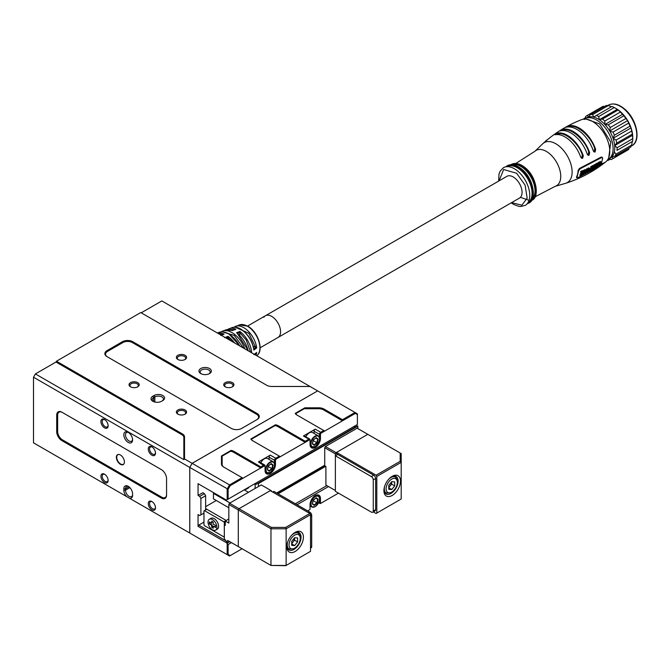 <?xml version="1.0" encoding="UTF-8"?>
<svg xmlns="http://www.w3.org/2000/svg" width="670" height="670" viewBox="0 0 670 670"><rect width="100%" height="100%" fill="white"/><g stroke="black" fill="none" stroke-linecap="round" stroke-linejoin="round"><path stroke-width="1" d="M120.391 454.989A5.695 3.283 -120 0 0 117.543 454.704A5.695 3.283 -120 0 0 116.672 459.268A5.695 3.283 -120 0 0 120.391 464.285A5.695 3.283 -120 0 0 123.238 464.561A5.695 3.283 -120 0 0 124.109 460.005A5.695 3.283 -120 0 0 120.391 454.989M200.774 373.584L200.774 373.584A6.198 3.576 180 0 1 200.774 368.525A6.198 3.576 180 0 1 209.534 368.525A6.198 3.576 180 0 1 209.534 373.584A6.198 3.576 180 0 1 200.774 373.584M209.073 373.827A5.025 2.898 0 0 0 210.179 372.009A5.025 2.898 0 0 0 208.705 369.957A5.025 2.898 0 0 0 203.236 369.329A5.025 2.898 0 0 0 200.129 372.009A5.025 2.898 0 0 0 201.234 373.827M161.587 401.263A6.198 3.576 180 0 1 152.827 401.263L152.827 401.263A6.198 3.576 180 0 1 152.827 396.204L154.016 395.526A6.198 3.576 180 0 1 162.777 395.526A6.198 3.576 180 0 1 162.777 400.585L161.587 401.263M132.585 495.239A6.198 3.576 60 0 1 129.628 498.321L126.789 496.679A6.198 3.576 60 0 1 123.824 490.189L123.824 488.815A6.198 3.576 60 0 1 128.205 486.286A6.198 3.576 60 0 1 132.585 493.874L132.585 495.239M128.64 486.562A5.025 2.898 -120 0 0 126.521 486.52A5.025 2.898 -120 0 0 125.483 488.815L125.483 490.189A5.025 2.898 -120 0 0 129.034 496.336A5.025 2.898 -120 0 0 131.546 496.587A5.025 2.898 -120 0 0 132.585 494.284M128.205 442.409A6.198 3.576 60 0 1 123.824 434.822A6.198 3.576 60 0 1 128.205 432.292L128.205 432.292A6.198 3.576 60 0 1 132.585 439.88A6.198 3.576 60 0 1 128.205 442.409M128.64 432.569A5.025 2.898 -120 0 0 126.521 432.527A5.025 2.898 -120 0 0 125.751 436.547A5.025 2.898 -120 0 0 129.034 440.977A5.025 2.898 -120 0 0 131.546 441.22A5.025 2.898 -120 0 0 132.568 439.361M104.528 419.512A5.109 2.948 -120 0 0 100.919 421.597A5.109 2.948 -120 0 0 104.528 427.854A5.109 2.948 -120 0 0 108.138 425.768A5.109 2.948 -120 0 0 104.528 419.512L104.528 419.512M104.872 419.73A4.188 2.42 -120 0 0 103.088 419.68A4.188 2.42 -120 0 0 102.443 423.038A4.188 2.42 -120 0 0 105.182 426.723A4.188 2.42 -120 0 0 107.275 426.932A4.188 2.42 -120 0 0 108.121 425.366M151.881 446.848A5.109 2.948 -120 0 0 148.271 448.933A5.109 2.948 -120 0 0 151.881 455.19A5.109 2.948 -120 0 0 155.49 453.104A5.109 2.948 -120 0 0 151.881 446.848L151.881 446.848M152.224 447.066A4.188 2.42 -120 0 0 150.44 447.024A4.188 2.42 -120 0 0 149.795 450.374A4.188 2.42 -120 0 0 152.534 454.059A4.188 2.42 -120 0 0 154.628 454.268A4.188 2.42 -120 0 0 155.474 452.702M151.881 501.529A5.109 2.948 -120 0 0 148.271 503.614A5.109 2.948 -120 0 0 151.881 509.87A5.109 2.948 -120 0 0 155.49 507.785A5.109 2.948 -120 0 0 151.881 501.529L151.881 501.529M152.224 501.746A4.188 2.42 -120 0 0 150.44 501.696A4.188 2.42 -120 0 0 149.795 505.054A4.188 2.42 -120 0 0 152.534 508.739A4.188 2.42 -120 0 0 154.628 508.949A4.188 2.42 -120 0 0 155.474 507.383M104.528 474.193A5.109 2.948 -120 0 0 100.919 476.278A5.109 2.948 -120 0 0 104.528 482.534A5.109 2.948 -120 0 0 108.138 480.449A5.109 2.948 -120 0 0 104.528 474.193L104.528 474.193M104.872 474.41A4.188 2.42 -120 0 0 103.088 474.36A4.188 2.42 -120 0 0 102.443 477.718A4.188 2.42 -120 0 0 105.182 481.403A4.188 2.42 -120 0 0 107.275 481.613A4.188 2.42 -120 0 0 108.121 480.038M232.44 382.637A5.109 2.948 0 0 0 225.221 382.637A5.109 2.948 0 0 0 225.221 386.808L225.221 386.808A5.109 2.948 0 0 0 232.44 386.808A5.109 2.948 0 0 0 232.44 382.637M232.088 387A4.188 2.42 0 0 0 233.018 385.476A4.188 2.42 0 0 0 231.786 383.768A4.188 2.42 0 0 0 227.231 383.24A4.188 2.42 0 0 0 224.643 385.476A4.188 2.42 0 0 0 225.581 387M185.088 355.301A5.109 2.948 0 0 0 177.868 355.301A5.109 2.948 0 0 0 177.868 359.472L177.868 359.472A5.109 2.948 0 0 0 185.088 359.472A5.109 2.948 0 0 0 185.088 355.301M184.727 359.656A4.188 2.42 0 0 0 185.665 358.14A4.188 2.42 0 0 0 184.434 356.432A4.188 2.42 0 0 0 179.878 355.904A4.188 2.42 0 0 0 177.29 358.14A4.188 2.42 0 0 0 178.228 359.656M137.735 382.637A5.109 2.948 0 0 0 130.516 382.637A5.109 2.948 0 0 0 130.516 386.808L130.516 386.808A5.109 2.948 0 0 0 137.735 386.808A5.109 2.948 0 0 0 137.735 382.637M137.375 387A4.188 2.42 0 0 0 138.313 385.476A4.188 2.42 0 0 0 137.082 383.768A4.188 2.42 0 0 0 132.526 383.24A4.188 2.42 0 0 0 129.938 385.476A4.188 2.42 0 0 0 130.876 387M185.088 409.981A5.109 2.948 0 0 0 177.868 409.981A5.109 2.948 0 0 0 177.868 414.144L177.868 414.144A5.109 2.948 0 0 0 185.088 414.144A5.109 2.948 0 0 0 185.088 409.981M184.727 414.336A4.188 2.42 0 0 0 185.665 412.812A4.188 2.42 0 0 0 184.434 411.104A4.188 2.42 0 0 0 179.878 410.584A4.188 2.42 0 0 0 177.29 412.812A4.188 2.42 0 0 0 178.228 414.336M192.131 534.409L189.761 533.035L189.761 467.425L33.5 377.21L33.5 442.82L126.789 496.679M317.639 390.886L192.131 463.322L189.761 467.425L192.156 463.339L189.786 467.442L228.118 489.251L230.212 485.633L229.542 484.921L192.156 463.339L317.639 390.886L355.025 412.477L342.479 419.722L324.012 409.06A7.37 4.255 0 0 0 318.803 407.812L304.858 407.812L304.188 408.742L318.803 408.742L318.803 407.812M33.5 377.21L35.393 373.927L55.995 362.034L56.464 361.214L182.357 433.892A7.37 4.255 180 0 1 184.518 436.907L184.518 458.925L192.131 463.322M317.622 390.878L310.001 386.481L271.853 386.481A7.37 4.255 180 0 1 266.643 385.233L140.759 312.547L56.464 361.214M141.228 312.823L161.83 300.93L310.001 386.481M107.016 356.633L107.016 356.633A7.37 4.255 180 0 1 107.016 350.619L122.409 341.734A7.37 4.255 180 0 1 132.819 341.734L257.121 413.499A7.37 4.255 180 0 1 257.121 419.512L241.736 428.398A7.37 4.255 180 0 1 231.317 428.398L107.016 356.633M184.518 458.925L183.848 459.637L35.393 373.927M161.353 498.044L61.908 440.634A7.37 4.255 60 0 1 56.707 431.614L56.707 415.207A7.37 4.255 60 0 1 61.908 412.201L161.353 469.611A7.37 4.255 60 0 1 166.562 478.631L166.562 495.038A7.37 4.255 60 0 1 161.353 498.044L161.83 497.224A6.7 3.869 -120 0 0 166.562 494.494L166.562 478.631M129.628 498.321L189.761 533.035M161.956 401.054A5.025 2.898 0 0 0 163.413 399.01A5.025 2.898 0 0 0 160.314 396.33A5.025 2.898 0 0 0 154.845 396.958L153.656 397.645A5.025 2.898 0 0 0 152.191 399.689A5.025 2.898 0 0 0 153.288 401.506M184.518 436.907L183.848 437.451L183.848 459.637M183.848 437.451A6.7 3.869 0 0 0 181.888 434.713L55.995 362.034M107.016 350.619L107.493 351.44L122.878 342.554L122.409 341.734M107.493 351.44A6.7 3.869 0 0 0 107.485 356.901M256.66 419.78A6.7 3.869 0 0 0 256.652 414.32L257.121 413.499M122.878 342.554A6.7 3.869 0 0 1 132.35 342.554L256.652 414.32M161.353 469.611L62.385 412.477A6.7 3.869 -120 0 0 57.654 415.207L57.654 431.614A6.7 3.869 -120 0 0 62.385 439.813L161.83 497.224M62.385 412.477L61.908 412.201L62.385 412.477M124.126 463.531A5.527 3.191 60 0 1 123.389 464.285A5.695 3.283 -120 0 0 123.674 464.218M248.193 350.795A20.251 11.692 -120 0 0 236.535 332.806L237.356 333.417L236.535 332.806L239.852 331.432L239.726 332.605L246.242 340.025L250.639 352.202M228.562 328.928A19.589 11.315 60 0 1 229.123 328.694A19.589 11.315 60 0 1 235.932 329.171L232.624 330.545A20.251 11.692 -120 0 0 225.514 330.025L222.674 331.064A20.77 11.993 60 0 1 231.979 332.596A20.77 11.993 60 0 1 244.86 348.869M217.516 333.082A21.942 12.671 60 0 1 224.107 334.07L220.79 335.444M224.693 337.697L228.009 336.323L227.884 337.496L232.172 341.541M253.838 354.606L256.61 352.529A18.417 10.636 60 0 1 255.881 355.234M235.036 326.55A18.417 10.628 60 0 1 235.564 326.324A18.417 10.628 60 0 1 243.813 327.689A18.417 10.628 60 0 1 256.685 347.881L255.764 347.487L253.855 348.961M224.107 334.07L223.169 334.598L223.973 334.079M235.932 329.171L235.011 329.699L235.798 329.179M260.111 347.805L277.966 337.504A12.554 7.253 -120 0 0 279.892 327.446A12.554 7.253 -120 0 0 271.685 316.374A12.554 7.253 -120 0 0 265.404 315.754A12.554 7.253 -120 0 0 263.838 317.304M256.685 347.881L253.838 350.075L253.721 349.062L253.838 350.075A19.07 11.013 -120 0 0 240.497 329.062A19.07 11.013 -120 0 0 231.954 327.655C234.592 326.751 237.532 327.22 240.765 329.062C247.85 333.735 252.238 340.528 253.922 349.447M226.133 338.057L227.901 337.328M235.329 327.228L248.855 333.275L255.764 347.487M239.726 335.318L239.726 332.605M227.884 339.07L227.884 337.496M255.597 347.412L253.201 346.03M123.841 464.025L123.389 464.285A5.527 3.191 60 0 1 121.99 464.511A5.527 3.191 60 0 1 117.342 460.03A5.527 3.191 60 0 1 117.87 454.712A5.527 3.191 60 0 1 118.883 454.453M519.468 198.077A12.554 7.253 -120 0 0 521.034 196.528A12.554 7.253 -120 0 0 518.463 181.997A12.554 7.253 -120 0 0 506.905 176.327L265.404 315.754A12.554 7.253 -120 0 1 276.961 321.424A12.554 7.253 -120 0 1 279.532 335.955A12.554 7.253 -120 0 1 277.966 337.504L519.468 198.077M609.901 158.422A23.442 13.534 -120 0 0 611.936 156.746A23.442 13.534 -120 0 0 614.273 152.015A23.442 13.534 -120 0 0 614.666 145.608A23.442 13.534 -120 0 0 613.067 138.305A23.442 13.534 -120 0 0 609.675 130.977A23.442 13.534 -120 0 0 604.901 124.511A23.442 13.534 -120 0 0 599.315 119.687A23.442 13.534 -120 0 0 593.587 117.091A23.442 13.534 -120 0 0 588.419 117.024A23.442 13.534 -120 0 0 586.468 117.828L584.809 118.783A23.442 13.534 -120 0 1 600.513 122.811A23.442 13.534 -120 0 1 612.615 152.969A23.442 13.534 -120 0 1 608.243 159.385L609.901 158.422M608.77 157.55L610.78 142.048L599.633 123.917L586.652 119.252M515.816 163.438L534.962 151.244L542.918 143.598C554.257 133.322 567.08 125.365 581.384 119.712A24.447 14.112 60 0 1 596.66 124.436A24.447 14.112 60 0 1 605.739 161.889A24.447 14.112 60 0 1 601.551 163.639M602.204 157.768L601.107 157.123L579.466 168.455L578.118 170.406A24.212 13.978 60 0 1 576.527 176.913L577.306 177.29M569.266 139.988A24.874 14.363 60 0 1 580.656 156.939L581.384 158.078L582.615 158.338L583.302 155.809A25.175 14.539 -120 0 0 571.686 138.414A25.175 14.539 -120 0 0 557.088 133.188L554.835 134.352L554.995 134.787A24.874 14.363 60 0 1 569.266 139.988M575.295 136.127A25.51 14.732 60 0 1 587.155 154.016L587.841 155.122L589.005 155.323L589.642 152.76A25.653 14.807 -120 0 0 577.682 134.662A25.653 14.807 -120 0 0 562.582 129.402L560.346 130.876A25.51 14.732 60 0 1 575.295 136.127M581.25 132.551A25.745 14.866 60 0 1 593.277 150.784L593.947 151.864L595.052 152.015L595.63 149.402A25.728 14.857 -120 0 0 583.62 131.194A25.728 14.857 -120 0 0 568.436 125.927L566.049 127.275A25.745 14.866 60 0 1 581.25 132.551M594.198 151.278L594.726 148.614L595.63 149.402M588.151 154.586L588.737 151.973C585.304 140.03 570.555 127.3 563.495 130.189L562.423 130.566M581.753 157.584L582.372 155.013C578.888 143.522 564.927 131.479 558.018 133.983L556.711 134.477M512.583 164.745A19.991 11.541 60 0 1 524.275 168.874A19.991 11.541 60 0 1 532.332 198.948M511.218 202.834L513.756 204.501L518.856 206.377L520.682 206.528L525.255 205.363A21.767 12.562 -120 0 0 526.913 204.057A21.767 12.562 -120 0 0 518.069 171.403A21.767 12.562 -120 0 0 505.448 166.889L508.446 166.085A20.862 12.043 60 0 1 520.875 170.322A20.862 12.043 60 0 1 529.107 201.871A20.862 12.043 60 0 1 527.901 202.792M505.448 166.889A21.767 12.562 -120 0 0 503.488 167.667L500.189 171.059L499.008 173.999L498.664 181.084M511.62 202.6L521.838 205.204L527.173 198.153L525.071 185.071L516.604 173.245L503.647 169.535L499.066 180.85M554.835 134.352L554.995 134.787M578.118 170.406L578.587 170.808L576.996 177.324L576.527 176.913M578.587 170.808L579.944 168.865L579.466 168.455M601.107 157.123L601.585 157.534L579.944 168.865M601.585 157.534L602.673 158.179L601.978 157.065M577.783 177.709L576.996 177.324L577.783 177.709L599.424 166.369L601.082 164.686L602.673 158.179M546.77 140.231L551.293 136.63M546.611 140.089L545.564 141.102M568.436 125.927L569.349 126.714C576.434 123.766 591.3 136.596 594.726 148.614M588.201 168.756L587.364 172.14L588.763 171.227L589.533 168.79L589.29 168.237L588.201 168.756L587.741 168.354L588.821 167.835L589.072 168.388M584.885 173.245L584.408 172.734M585.379 170.951L584.885 169.56L585.722 169.786L584.885 169.56M587.029 169.158L586.711 170.892L586.25 170.498L586.56 168.765L587.322 169.016L586.56 168.765M599.097 162.316L600.278 161.37L600.462 161.922M598.712 164.929L599.441 164.46L600.052 161.847M594.039 168.756L595.228 164.879L593.905 165.616L593.838 166.085L594.876 165.507L594.039 168.756L593.578 168.354L594.416 165.105M593.377 165.683L594.759 164.477L595.228 164.879M589.474 168.924L590.488 168.396L590.814 166.629L591.56 166.872L590.814 166.629M588.871 170.548L590.052 169.945L590.513 170.339L589.072 170.724M581.041 171.889L580.58 171.487L582.297 170.741L582.766 171.135L581.041 171.889L580.58 171.487M580.974 172.366L582.389 171.746L582.138 173.061L580.756 174.049L582.029 173.496L581.694 174.594L580.187 175.59L579.726 175.188L581.233 174.192L581.568 173.095M580.756 174.049L580.396 173.22L581.677 172.659L581.928 171.344M591.97 166.662L591.51 166.261L593.101 165.398L593.57 165.8L591.97 166.662L591.51 166.261M590.798 169.552L592.062 168.874L592.523 169.267L590.957 169.694M591.317 167.977L592.498 167.341L592.757 166.026M597.263 164.108L598.544 162.257L599.29 162.483L598.544 162.257M599.005 162.659L598.586 163.991L597.724 164.502L597.372 163.639L597.305 166.855L596.97 164.937M596.937 163.564L597.221 163.053L597.682 163.455M582.473 171.822L582.984 170.691L584.19 170.063L584.424 170.657M582.933 172.224L584.416 170.925L583.805 173.538L582.984 173.932L582.925 173.471L582.674 174.326L582.213 173.924L582.699 174.342L583.779 173.865L584.659 170.465L582.64 171.964M582.515 173.53L583.344 173.136L583.947 170.523M595.772 164.812L595.571 164.083L596.702 163.363L597.163 163.756L595.563 165.264L595.136 168.053L596.258 167.483L597.163 163.756M589.533 168.79L588.821 167.835M585.346 169.962L585.848 171.344L584.868 173.128L586.409 172.743L587.322 169.016M584.5 172.818L585.002 173.337M586.711 170.892L586.024 170.959M586.208 171.118L585.722 169.786M585.245 170.85L585.848 171.344M598.427 165.339L598.905 165.758L600.42 164.343L600.739 161.763L598.972 163.48M600.923 162.324L600.747 161.772M599.189 163.673L600.538 162.257L599.901 164.853L599.173 165.323L599.148 164.887M593.905 165.616L593.444 165.214M591.275 167.023L590.957 168.798L590.488 168.396M590.957 168.798L589.55 168.991M589.935 169.326L589.5 169.477M589.826 169.761L590.848 169.234L590.513 170.339M589.332 170.951L588.863 171.076M589.19 171.352L590.655 170.599L591.56 166.872M582.138 173.061L581.677 172.659M580.865 173.622L580.396 173.22M581.694 174.594L581.233 174.192M580.337 175.188L579.868 174.786M580.187 175.59L581.853 174.862L582.766 171.135M591.903 167.132L593.218 166.428L592.958 167.734L592.498 167.341M592.958 167.734L591.375 168.028M591.778 168.371L591.275 168.471M591.669 168.806L592.85 168.17L592.523 169.267M591.258 169.945L590.823 170.105M591.107 170.356L592.657 169.518L593.57 165.8M598.586 163.991L598.126 163.589M597.372 163.639L596.911 163.237M597.305 166.855L599.29 162.483M584.885 171.059L584.667 170.473M582.925 173.471L582.465 173.078M594.617 167.626L595.136 168.053M594.994 166.06L595.596 166.503M588.612 171.101L587.523 171.352L589.081 168.706L588.612 171.101L588.151 170.699L588.721 169.351M585.639 171.847L586.61 171.319L586.258 172.5L585.639 171.847M585.262 172.877L585.404 172.148M598.419 164.452L597.59 166.403L597.724 164.862L598.419 164.452M595.798 165.297L596.819 164.393L596.56 165.716L595.789 166.11L595.798 165.297M595.731 166.612L596.451 166.152L596.132 167.232L595.412 167.609L595.731 166.612M587.062 170.959L588.151 170.699M586.258 172.5L585.789 172.106L586.149 170.925M584.944 171.746L585.789 172.106M595.337 165.708L596.56 165.716M596.107 165.323L596.359 163.991M596.132 167.232L595.747 166.587M594.952 167.215L595.663 166.838M617.129 147.71L614.666 145.608L616.727 143.12L632.346 134.101L632.748 138.682L617.129 147.71A25.117 14.497 60 0 1 616.961 150.382L632.589 141.353L616.961 150.382M629.306 147.861L628.594 149.46L612.966 158.48L611.936 156.746L615.077 156.068L630.705 147.048A25.117 14.497 60 0 0 631.676 145.08L616.048 154.1A25.117 14.497 60 0 1 615.077 156.068M616.048 154.1L614.273 152.015M609.834 159.41L608.234 160.331L607.95 159.226L611.3 159.519A25.117 14.497 60 0 0 611.928 159.192L627.547 150.172A25.117 14.497 60 0 0 628.594 149.46M612.966 158.48A25.117 14.497 60 0 1 611.928 159.192M608.234 160.331A25.117 14.497 60 0 1 607.221 160.364M599.315 119.687L617.305 109.294L618.092 110.014L602.464 119.042L599.315 119.687L598.679 116.555L614.306 107.535A25.117 14.497 60 0 0 611.919 106.455L593.587 117.091L592.657 114.587L608.285 105.567A25.117 14.497 60 0 0 606.124 105.533L590.496 114.562L588.419 117.024L587.439 115.366A25.117 14.497 60 0 0 586.811 115.692A25.117 14.497 60 0 0 585.773 116.404L584.433 119.511L583.662 118.816L585.061 118.004M590.496 114.562A25.117 14.497 60 0 1 592.657 114.587M596.292 115.475A25.117 14.497 60 0 1 598.679 116.555M623.879 115.801L608.26 124.821L604.901 124.511L604.792 121.052L620.42 112.024L623.879 115.801A25.117 14.497 60 0 1 625.872 118.498L627.673 120.583L628.602 123.104A25.117 14.497 60 0 1 630.018 126.161L631.065 127.911L631.684 131.052A25.117 14.497 60 0 1 632.346 134.101M602.464 119.042A25.117 14.497 60 0 1 604.792 121.052M628.602 123.104L612.975 132.132L609.675 130.977L610.244 127.518L625.872 118.498M608.26 124.821A25.117 14.497 60 0 1 610.244 127.518M631.684 131.052L616.057 140.08L613.067 138.305L614.39 135.189L630.018 126.161M612.975 132.132A25.117 14.497 60 0 1 614.39 135.189M616.057 140.08A25.117 14.497 60 0 1 616.727 143.12M614.666 145.608L632.656 135.223A23.442 13.534 60 0 1 632.748 137.308L632.748 138.682A25.117 14.497 60 0 1 632.589 141.353M613.067 138.305L631.065 127.911A23.442 13.534 60 0 1 632.656 135.223M632.262 141.63L631.676 145.08M609.675 130.977L627.673 120.583A23.442 13.534 60 0 1 631.065 127.911M604.901 124.511L622.899 114.118A23.442 13.534 60 0 1 627.673 120.583M618.092 110.014A25.117 14.497 60 0 1 620.42 112.024M614.306 107.535L617.305 109.294A23.442 13.534 60 0 1 622.899 114.118M608.285 105.567L611.584 106.698M587.439 115.366L603.067 106.346L604.533 106.455M586.811 115.692L602.439 106.672A25.117 14.497 60 0 1 603.067 106.346M615.914 108.448A23.442 13.534 60 0 1 616.182 108.599A23.442 13.534 60 0 1 617.305 109.294M247.347 488.036A6.281 3.626 60 0 1 246.392 489.142A6.281 3.626 60 0 1 244.952 489.418M246.392 489.142L248.067 488.17A6.281 3.626 -120 0 0 249.031 487.065M355.502 426.966L354.078 426.413M357.872 428.607L357.872 426.145L357.395 425.869L257.95 483.279L258.427 483.556L258.427 486.562M335.377 490.524L325.905 485.063L325.905 466.471L324.247 465.508L324.724 465.24L324.724 447.744L335.377 453.892L335.377 455.809L371.364 476.579A2.68 1.549 60 0 1 373.257 479.862L373.257 511.034A2.68 1.549 60 0 1 372.704 512.257A2.68 1.549 60 0 1 371.364 512.123L335.377 491.344L335.377 455.809L337.747 454.436M336.089 452.66L325.427 446.513L357.16 428.197L367.813 434.344L336.089 452.66L335.377 453.892M324.724 447.744L325.427 446.513M255.111 483.556L255.111 488.472M255.111 483.832L256.057 484.377L257.95 483.279M276.66 492.986L324.724 465.24M248.486 492.308L244.223 489.845M357.872 426.145L258.427 483.556M212.474 519.585A6.281 3.626 60 0 1 216.569 525.121A6.281 3.626 60 0 1 215.606 530.154A6.281 3.626 60 0 1 212.474 529.844A6.281 3.626 60 0 1 208.37 524.308A6.281 3.626 60 0 1 209.333 519.275A6.281 3.626 60 0 1 212.474 519.585M209.333 519.275L211.017 518.304A6.281 3.626 60 0 1 214.149 518.614A6.281 3.626 60 0 1 218.253 524.149A6.281 3.626 60 0 1 217.289 529.183L215.606 530.154M209.827 522.173L209.827 523.664L212.181 525.02L212.181 527.106L213.227 527.709M212.181 521.444L211.712 523.262L211.712 521.176L213.227 522.056L213.227 524.133L215.589 525.498L215.589 527.533L213.227 526.168L215.589 526.98M228.361 540.832L270.973 565.438L270.973 528.798L228.83 504.468L229.542 503.237L239.014 508.706L238.302 509.937L238.302 546.569L239.014 546.98M227.649 540.422L227.649 542.884L224.333 538.781L224.333 524.836L225.279 525.381L225.279 521.009L228.83 523.061L228.83 504.468M225.279 522.106L224.333 522.65L224.333 524.836M213.227 526.168L213.227 528.253L211.712 527.374L211.712 525.297L209.358 523.932L209.358 521.896L211.712 523.262M212.181 527.106L211.712 527.374M212.181 525.02L211.712 525.297M209.827 523.664L209.358 523.932M271.451 491.344L271.451 490.8L261.267 484.921L229.542 503.237M270.739 490.39L239.014 508.706L271.392 527.399L285.713 527.399L309.808 513.488L310.512 514.719L310.512 551.36L285.713 565.673L270.973 565.438L286.132 565.438L286.132 528.798L270.973 528.798L271.392 527.399M277.129 493.262L324.724 465.784M228.83 518.957L223.855 521.83L204.442 510.624L206.812 509.25L226.226 520.464M224.358 522.634L223.855 521.83M204.442 510.624L203.973 510.892L203.973 524.836L204.442 525.657L223.855 536.863L224.308 536.603L224.308 522.608M325.67 466.328L278.075 493.807M227.649 542.884L229.777 541.653M295.361 503.79L326.851 485.608M205.631 508.572L206.812 509.25M216.284 500.507L205.631 506.654M305.822 436.806A6.365 3.677 -60 0 1 309.331 432.837A6.365 3.677 -60 0 1 312.513 432.527L318.191 435.81A6.365 3.677 -60 0 1 319.515 438.858M270.027 472.484A6.365 3.677 -60 0 1 266.844 472.794A6.365 3.677 -60 0 1 265.873 467.702A6.365 3.677 -60 0 1 270.027 462.091A6.365 3.677 -60 0 1 273.209 461.781L267.523 458.498A6.365 3.677 120 0 0 264.349 458.816A6.365 3.677 120 0 0 260.839 462.786M318.644 502.76L319.858 503.463A1.675 0.963 -60 0 0 320.696 503.379L321.173 503.103A1.005 0.578 -60 0 1 320.461 502.693L320.461 498.589A7.37 4.255 120 0 0 315.252 495.582L315.252 495.582A7.37 4.255 120 0 0 310.043 504.611L310.043 508.706A1.005 0.578 -60 0 1 309.331 509.937L307.672 510.892M315.788 498.195L317.697 499.292L316.818 502.793L314.138 504.954L314.289 505.448L312.304 503.982L313.208 500.13M313.2 500.699L317.237 503.061L314.289 505.448L312.446 503.714L314.155 504.971M270.806 464.025L272.707 465.122L271.836 468.615L269.156 470.784L269.298 471.27L267.313 469.812L268.226 465.96M315.788 438.054L317.697 439.151L316.818 442.644L314.138 444.813L314.289 445.299L312.304 443.833L313.208 439.989M313.267 500.138L316.215 497.751L318.2 499.217L315.989 498.036M268.209 466.529L272.255 468.883L269.298 471.27L267.456 469.536L269.173 470.801M313.2 440.558L317.237 442.912L314.289 445.299L312.446 443.565L314.155 444.83M268.276 465.96L271.224 463.581L273.218 465.039L270.998 463.866M319.515 500.138L319.515 502.693L318.853 502.316M315.009 495.733A6.7 3.869 -60 0 1 318.124 495.524A6.7 3.869 -60 0 1 319.439 497.668M310.043 508.161L310.043 508.706M228.118 554.408L227.172 554.634L229.542 556.008L230.212 555.614L228.118 554.408L228.118 544.517L226.46 542.742L226.46 541.377M228.118 544.517L231.435 542.608M297.019 504.744L328.509 486.562M313.267 439.989L316.215 437.611L318.2 439.068L315.989 437.895M319.858 503.463A1.675 0.963 -60 0 1 319.515 502.693L320.461 502.693M338.451 493.128L321.173 503.103M309.331 509.937L308.862 510.213A1.675 0.963 -60 0 1 308.862 510.213L309.331 509.937L308.862 510.213M203.973 513.078L200.891 514.861L200.891 498.455L199.71 496.403L198.052 495.448L198.052 483.69L226.46 500.096L228.118 499.142L228.118 489.251M203.973 522.106L198.764 525.113L198.052 526.344L198.052 514.585L199.71 515.54L200.891 514.861M200.891 498.455L205.631 495.725L204.442 493.673L199.71 496.403M205.631 495.725L205.631 509.937M198.052 495.448L202.784 492.71L204.442 493.673M226.226 540.966L198.764 525.113M214.149 492.986L213.445 493.396L230.011 502.969M213.445 493.396L213.445 498.865L228.83 507.751M230.212 555.614L242.088 548.755M198.764 484.1L198.052 483.69M189.786 467.425L189.786 533.052L227.172 554.634L227.172 543.973M226.46 542.742L198.052 526.344M227.172 499.686L227.172 489.025L229.542 484.921L242.088 477.677L243.034 478.221L260.798 467.97L260.798 466.881L234.039 451.429A7.37 4.255 -0 0 0 231.1 450.391L230.564 451.253L222.139 456.119L221.469 455.96L221.469 464.008A7.37 4.255 0 0 0 223.621 467.015L242.088 477.677M269.08 459.394L269.08 457.175L274.524 460.315A1.675 0.963 -60 0 1 275.713 458.263L270.261 455.123L258.427 461.957L264.349 465.918A1.005 0.578 -60 0 1 265.052 466.328L265.052 465.784A1.675 0.963 -60 0 0 264.709 465.022A1.675 0.963 -60 0 0 263.871 465.097L260.798 466.881M265.052 466.328L265.052 470.432A7.37 4.255 120 0 0 270.261 473.439A7.37 4.255 120 0 0 275.471 464.419L275.471 460.315A1.005 0.578 -60 0 1 276.182 459.084L309.331 439.947A1.005 0.578 -60 0 1 310.043 440.357L310.043 439.813A1.675 0.963 -60 0 0 309.691 439.043A1.675 0.963 -60 0 0 308.862 439.126L309.331 439.947M268.955 473.02A6.7 3.869 -60 0 1 266.442 472.953A6.7 3.869 -60 0 1 265.052 469.888M275.471 460.315L274.524 460.315L274.524 463.799M276.182 459.084L275.713 458.263L279.382 456.144L280.328 456.697M305.185 441.245L278.435 425.802L277.958 426.623L305.185 442.342L305.185 441.245L308.862 439.126L303.409 435.986A1.675 0.963 -60 0 1 304.247 435.902L309.691 439.043M310.043 440.357L310.043 444.461A7.37 4.255 120 0 0 315.252 447.468A7.37 4.255 120 0 0 320.461 438.448L320.461 434.344A1.005 0.578 -60 0 1 321.173 433.113L342.479 420.81L342.479 419.722M357.395 414.613L355.301 413.407L355.025 412.477L357.395 413.842L357.395 424.504L228.118 499.142M314.062 433.423L314.062 431.204L319.515 434.344L319.515 437.828M313.937 447.049A6.7 3.869 -60 0 1 311.424 446.982A6.7 3.869 -60 0 1 310.043 443.917M277.958 426.623A6.7 3.869 0 0 0 274.96 425.618L251.367 439.244A6.7 3.869 -0 0 0 253.093 440.969M221.469 464.008L222.139 464.553A6.7 3.869 0 0 0 224.09 467.283M234.039 451.429L233.57 452.25L260.798 467.97L264.349 465.918M233.57 452.25A6.7 3.869 -0 0 0 230.564 451.253M222.139 464.553L222.139 456.119M355.301 413.407L342.479 420.81L323.535 409.873A6.7 3.869 0 0 0 318.803 408.742M243.034 478.221L230.212 485.633M304.188 408.742L295.763 413.608A6.7 3.869 0 0 0 297.488 415.341M320.461 434.344L319.515 434.344A1.675 0.963 -60 0 1 320.696 432.292L315.252 429.152L303.409 435.986M278.435 425.802A7.37 4.255 0 0 0 275.496 424.763L274.96 425.618M275.496 424.763L250.831 439.009L251.367 439.244M250.831 439.009A7.37 4.255 -0 0 0 252.624 440.701L279.382 456.144M270.261 455.123A1.675 0.963 120 0 0 269.08 457.175M264.709 465.022L259.265 461.873A1.675 0.963 120 0 0 258.427 461.957M231.1 450.391L221.469 455.96M304.858 407.812L295.219 413.373L295.763 413.608M295.219 413.373A7.37 4.255 0 0 0 297.019 415.073L324.724 431.061M323.778 430.517L320.696 432.292L321.173 433.113M314.062 431.204A1.675 0.963 -60 0 1 315.252 429.152M303.409 537.139A11.717 6.767 -60 0 1 295.127 551.494A11.717 6.767 -60 0 1 286.835 546.712A11.717 6.767 -60 0 1 295.127 532.357A11.717 6.767 -60 0 1 303.409 537.139M286.861 545.983A10.042 5.795 120 0 0 288.921 549.936A10.042 5.795 120 0 0 296.659 547.248A10.042 5.795 120 0 0 301.048 537.139A10.042 5.795 120 0 0 298.962 532.541A10.042 5.795 120 0 0 294.507 532.734M309.808 513.488L270.261 490.666L239.014 508.706L238.302 509.937L238.302 546.569M310.512 514.719L286.132 528.798L285.713 527.399M383.91 490.666A11.717 6.767 -60 0 1 392.201 476.311A11.717 6.767 -60 0 1 400.484 481.094A11.717 6.767 -60 0 1 392.201 495.448A11.717 6.767 -60 0 1 383.91 490.666M383.935 489.938A10.042 5.795 120 0 0 385.995 493.899A10.042 5.795 120 0 0 393.734 491.202A10.042 5.795 120 0 0 398.114 481.094A10.042 5.795 120 0 0 396.037 476.496A10.042 5.795 120 0 0 391.582 476.688M373.332 511.897L376.096 513.488L401.196 498.999L401.196 462.367L376.808 476.445L376.096 475.214L336.558 452.392L336.558 453.757L373.734 475.214A2.68 1.549 60 0 1 375.627 478.497L373.257 479.862M376.096 475.214L400.191 461.303L400.191 453.037L367.813 434.344L336.558 452.392M376.808 513.078L376.808 476.445M400.191 453.037L401.196 453.615L401.196 462.367L400.191 461.303M373.257 511.034L375.627 509.661A2.68 1.549 60 0 1 375.074 510.892A2.68 1.549 60 0 1 373.734 510.758L375.627 509.661L375.627 478.497M310.512 548.16L311.148 547.8A2.68 1.549 60 0 0 311.701 546.569L311.701 515.406A2.68 1.549 60 0 0 309.808 512.123L273.821 491.344L272.631 492.031M291.693 543.219A4.188 2.42 120 0 0 293.05 541.98A4.188 2.42 120 0 0 294.532 538.161A4.188 2.42 120 0 0 294.524 537.868M294.532 537.851L294.532 540.137L291.693 543.672M297.614 541.913L294.649 545.598L291.693 545.33L291.693 541.385L294.649 537.708L297.614 537.968L297.614 541.913L294.532 540.137M291.693 543.889L294.649 545.598M391.607 482.124A4.188 2.42 120 0 0 391.598 481.822L391.607 484.092L390.124 485.934A4.188 2.42 120 0 0 391.607 482.124M388.767 487.174A4.188 2.42 120 0 0 390.124 485.934L388.767 487.626M394.689 485.867L391.724 489.552L388.767 489.284L388.767 485.34L391.724 481.663L394.689 481.923L394.689 485.867L391.607 484.092M388.767 487.844L391.724 489.552M154.845 402.042L154.845 396.958L154.016 395.526M153.656 401.665L153.656 397.645L152.827 396.204M129.888 487.643L125.483 490.189L123.824 490.189M128.967 486.805L125.483 488.815L123.824 488.815M57.654 415.207L56.707 415.207M61.908 440.634L62.385 439.813M57.654 431.614L56.707 431.614M182.357 433.892L181.888 434.713M132.35 342.554L132.819 341.734M257.087 355.393C264.215 350.209 257.849 331.499 247.799 326.198L239.475 324.891A17.696 10.217 60 0 1 247.397 326.198A17.696 10.217 60 0 1 258.712 340.997A17.696 10.217 60 0 1 257.087 355.393L256.71 355.711M239.726 345.904A21.423 12.37 -120 0 0 228.663 333.978A21.423 12.37 -120 0 0 219.065 332.387C222.013 331.382 225.296 331.91 228.931 333.978L240.069 346.105M222.08 331.315A20.77 11.993 60 0 1 222.674 331.064L220.991 331.943M239.852 331.432A19.589 11.315 60 0 1 251.702 352.822M228.009 336.323A21.942 12.671 60 0 1 234.592 342.94M256.685 352.42A18.417 10.628 60 0 1 255.915 355.251M237.523 333.35L239.743 332.429M255.471 353.475L255.077 354.773M222.616 331.901L234.307 335.452L243.461 348.065M218.856 333.861L222.624 334.565M228.972 329.565L234.433 329.682M631.919 145.717A23.442 13.534 -120 0 0 636.291 139.301A23.442 13.534 -120 0 0 624.189 109.135A23.442 13.534 -120 0 0 608.486 105.115C613.293 102.753 618.686 104.068 624.674 109.076C636.668 118.833 641.542 140.876 631.919 145.717L631.224 146.119M542.918 143.598A23.081 13.325 60 0 1 559.726 146.571A23.081 13.325 60 0 1 571.77 167.902A23.081 13.325 60 0 1 565.815 183.253C580.379 178.572 593.687 171.445 605.739 161.889M534.962 151.244A20.401 11.775 60 0 1 549.802 153.899A20.401 11.775 60 0 1 560.438 172.734A20.401 11.775 60 0 1 555.212 186.319L565.815 183.253M589.642 152.76L588.737 151.973M583.302 155.809L582.372 155.013M520.406 197.332L529.057 200.305M531.804 200.313A20.661 11.934 -120 0 0 531.913 200.246A20.661 11.934 -120 0 0 531.921 200.246A20.661 11.934 -120 0 0 535.774 194.593A20.661 11.934 -120 0 0 525.104 167.994A20.661 11.934 -120 0 0 511.26 164.452L511.26 164.452A20.661 11.934 -120 0 0 511.252 164.452A20.661 11.934 -120 0 0 511.143 164.518M525.104 167.994A20.661 11.934 -120 0 0 511.26 164.452C515.414 162.383 520.138 163.555 525.431 167.952C536.762 176.872 539.727 197.499 531.921 200.246L531.921 200.246A20.661 11.934 -120 0 0 535.665 185.95A20.661 11.934 -120 0 0 525.104 167.994M531.913 200.246L531.687 200.38A20.661 11.934 -120 0 0 535.539 194.727A20.661 11.934 -120 0 0 524.87 168.136A20.661 11.934 -120 0 0 511.026 164.586L510.825 164.703M528.689 203.111A21.532 12.428 -120 0 0 528.798 203.052A21.532 12.428 -120 0 0 532.817 197.156A21.532 12.428 -120 0 0 521.695 169.443A21.532 12.428 -120 0 0 507.274 165.75L507.274 165.75A21.532 12.428 -120 0 0 507.265 165.758A21.532 12.428 -120 0 0 507.156 165.817M521.695 169.443A21.532 12.428 -120 0 0 507.274 165.75C511.595 163.597 516.511 164.82 522.022 169.401C533.839 178.697 536.921 200.196 528.806 203.043A21.532 12.428 -120 0 0 528.806 203.043A21.532 12.428 -120 0 0 532.709 188.153A21.532 12.428 -120 0 0 521.695 169.443M528.798 203.052L528.571 203.186A21.532 12.428 -120 0 0 532.583 197.29A21.532 12.428 -120 0 0 521.461 169.585A21.532 12.428 -120 0 0 507.039 165.884L505.766 166.805M563.495 130.189L562.582 129.402M558.018 133.983L557.088 133.188M585.563 170.85L585.103 170.456M599.667 162.508L599.206 162.107M599.901 164.853L599.441 164.46M583.444 171.093L582.984 170.691M583.805 173.538L583.344 173.136M596.375 164.217L595.915 163.823M596.032 164.477L595.571 164.083M315.017 446.513A6.365 3.677 -60 0 1 311.835 446.823A6.365 3.677 -60 0 1 310.855 441.731A6.365 3.677 -60 0 1 315.017 436.12A6.365 3.677 -60 0 1 318.191 435.81C320.704 438.339 319.699 441.915 315.185 446.53L311.835 446.823L310.553 446.086M315.252 446.371A6.03 3.476 -60 0 1 310.989 443.917A6.03 3.476 -60 0 1 315.252 436.53A6.03 3.476 -60 0 1 319.515 438.992A6.03 3.476 -60 0 1 315.252 446.371M270.261 472.35A6.03 3.476 -60 0 1 266.007 469.888A6.03 3.476 -60 0 1 270.261 462.501A6.03 3.476 -60 0 1 274.524 464.963A6.03 3.476 -60 0 1 270.261 472.35M315.017 506.654A6.365 3.677 -60 0 1 311.835 506.972A6.365 3.677 -60 0 1 310.855 501.872A6.365 3.677 -60 0 1 315.017 496.269A6.365 3.677 -60 0 1 318.191 495.951A6.365 3.677 -60 0 1 319.515 499.008M315.252 506.52A6.03 3.476 -60 0 1 310.989 504.058A6.03 3.476 -60 0 1 315.252 496.679A6.03 3.476 -60 0 1 319.515 499.142A6.03 3.476 -60 0 1 315.252 506.52M318.2 499.217L317.237 503.061M273.218 465.039L272.255 468.883M320.461 498.589L319.598 498.589M318.2 439.068L317.237 442.912M265.563 472.057L266.844 472.794L270.194 472.501C274.717 467.886 275.722 464.318 273.209 461.781A6.365 3.677 -60 0 1 274.524 464.829M275.471 464.419L274.608 464.419M319.598 438.448L320.461 438.448M324.012 409.06L323.535 409.873M309.808 512.123L308.619 512.81M311.701 515.406L310.512 516.084M311.701 546.569L310.512 547.256M294.649 535.154A7.956 4.59 120 0 0 289.03 544.894A7.956 4.59 120 0 0 294.649 548.144A7.956 4.59 120 0 0 300.277 538.404A7.956 4.59 120 0 0 294.649 535.154M287.329 548.06L289.164 549.115A9.204 5.318 -60 0 1 287.614 542.214M291.626 535.271A9.204 5.318 -60 0 1 293.762 533.621A9.204 5.318 -60 0 1 298.368 533.161L296.542 532.106M391.724 479.109A7.956 4.59 120 0 0 386.104 488.849A7.956 4.59 120 0 0 391.724 492.098A7.956 4.59 120 0 0 397.352 482.358A7.956 4.59 120 0 0 391.724 479.109M384.404 492.015L386.23 493.07A9.204 5.318 -60 0 1 384.689 486.169M388.701 479.226A9.204 5.318 -60 0 1 390.836 477.576A9.204 5.318 -60 0 1 395.442 477.115L393.608 476.06M373.734 475.214L371.364 476.579M248.411 350.921L237.121 333.04M239.475 324.891L233.897 327.228M231.954 327.655L227.44 329.581M219.065 332.387L217.39 333.007M247.557 326.064L265.404 315.754M253.938 354.665L256.359 352.797M223.587 334.163L220.782 335.327M225.514 330.025L232.616 330.427L235.438 329.263M118.314 454.453L117.87 454.712M607.715 159.661L608.243 159.385M535.079 196.804L555.212 186.319M526.913 204.057L529.107 201.871M527.131 203.822L528.571 203.186M576.493 177.391L576.962 177.801M588.855 167.86L589.315 168.262M584.466 172.91L584.935 173.312M585.287 170.892L585.747 171.294M584.299 119.101L584.809 118.783M607.782 105.517L608.486 105.115M616.182 108.599L615.462 108.188M316.91 495.214L318.191 495.951C320.704 498.488 319.699 502.065 315.185 506.671L311.835 506.972L310.043 505.942M312.413 503.823L313.326 500.189L316.098 497.944M267.43 469.645L268.343 466.019L271.116 463.774M312.413 443.674L313.326 440.048L316.098 437.803M289.164 549.115L294.39 548.722C300.83 542.951 302.162 537.759 298.368 533.161M386.23 493.07L391.464 492.676C397.905 486.906 399.236 481.713 395.442 477.115M375.074 510.892L372.704 512.257"/></g></svg>
